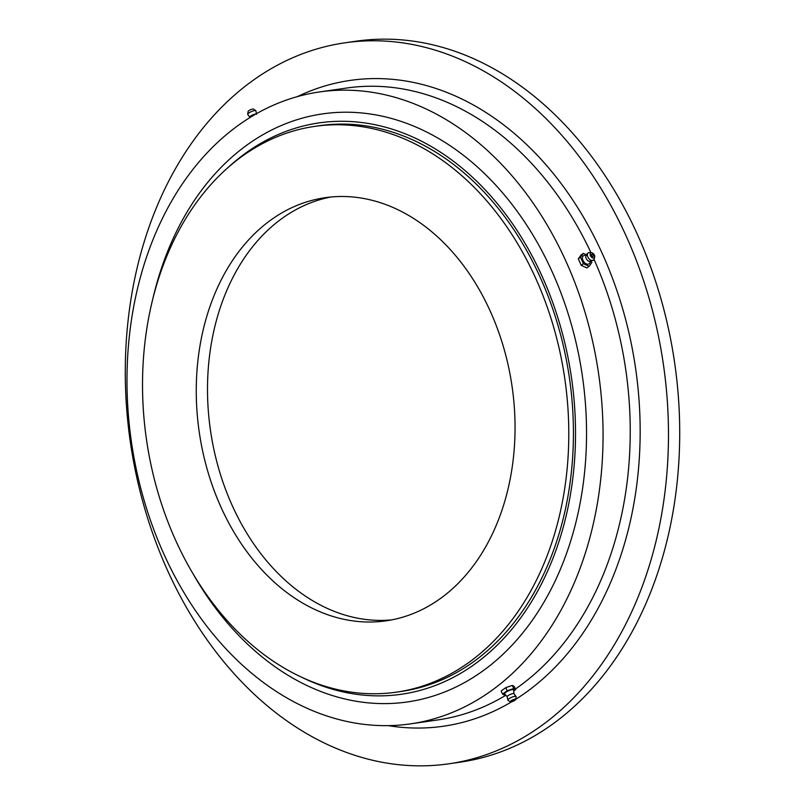 <?xml version="1.0" encoding="UTF-8"?>
<svg xmlns="http://www.w3.org/2000/svg" width="805" height="805" viewBox="0 0 805 805"><rect width="100%" height="100%" fill="white"/><g stroke="black" fill="none" stroke-linecap="round" stroke-linejoin="round"><path stroke-width="1.21" d="M329.607 197.134A213.748 158.072 -98.2 0 0 325.129 197.698A213.748 158.072 -98.2 0 0 198.785 428.803A213.748 158.072 -98.2 0 0 381.701 621.38A213.748 158.072 -98.2 0 0 386.169 620.816A213.748 158.072 -98.2 0 0 512.523 389.711A213.748 158.072 -98.2 0 0 329.607 197.134M391.773 619.87A213.748 158.072 81.8 0 1 210.447 430.202A213.748 158.072 81.8 0 1 330.775 197.024M396.463 692.149L401.101 691.485A285.825 211.363 -98.2 0 0 570.051 382.445A285.825 211.363 -98.2 0 0 325.462 124.946A285.825 211.363 -98.2 0 0 319.484 125.691L314.846 126.365A285.825 211.363 -98.2 0 0 145.896 435.394A285.825 211.363 -98.2 0 0 390.475 692.894A285.825 211.363 -98.2 0 0 396.463 692.149A285.825 211.363 -98.2 0 0 565.412 383.12A285.825 211.363 -98.2 0 0 320.823 125.62A285.825 211.363 -98.2 0 0 314.846 126.365M448.878 763.804L460.128 762.174A364.222 269.343 -98.2 0 0 675.415 368.378A364.222 269.343 -98.2 0 0 363.739 40.25A364.222 269.343 -98.2 0 0 356.122 41.196L344.872 42.826A364.222 269.343 -98.2 0 0 129.585 436.622A364.222 269.343 -98.2 0 0 441.261 764.75A364.222 269.343 -98.2 0 0 448.878 763.804A364.222 269.343 -98.2 0 0 664.175 369.998A364.222 269.343 -98.2 0 0 352.499 41.87A364.222 269.343 -98.2 0 0 344.872 42.826M403.919 724.691A319.223 236.066 -98.2 0 0 410.6 723.856A319.223 236.066 -98.2 0 0 599.292 378.712A319.223 236.066 -98.2 0 0 326.126 91.126A319.223 236.066 -98.2 0 0 319.444 91.961A319.223 236.066 -98.2 0 0 130.752 437.105A319.223 236.066 -98.2 0 0 403.919 724.691M301.412 677.116A288.633 213.446 -98.2 0 0 572.637 386.269A288.633 213.446 -98.2 0 0 227.916 167.651M192.717 573.23A297.075 219.685 -98.2 0 0 455.741 687.118A297.075 219.685 -98.2 0 0 583.575 384.941A297.075 219.685 -98.2 0 0 379.437 115.598A297.075 219.685 -98.2 0 0 153.02 298.021M513.701 690.921L515.613 689.563L514.224 686.444L512.322 685.397L505.792 687.661L501.163 690.952L502.551 694.071L504.453 695.118L505.439 694.775M507.17 696.728L504.644 693.89A4.911 1.177 -24 0 1 510.139 690.137A4.911 1.177 -24 0 1 513.59 689.915L514.003 693.689M515.613 689.563L513.711 688.517L507.18 690.781L502.551 694.071M507.251 696.808A3.713 0.886 -24 0 1 507.2 696.587A3.713 0.886 -24 0 1 511.406 693.98A3.713 0.886 -24 0 1 513.882 693.618L516.096 696.567A4.488 1.077 -24 0 1 516.106 696.697L515.673 699.465A2.948 0.704 -24 0 1 512.322 701.568A2.948 0.704 -24 0 1 510.34 701.829A2.948 0.704 -24 0 1 513.6 699.535A2.948 0.704 -24 0 1 515.673 699.465M510.34 701.829L507.985 700.3A4.488 1.077 -24 0 1 507.895 700.209A4.488 1.077 -24 0 1 512.946 696.808A4.488 1.077 -24 0 1 516.096 696.567M511.829 700.944L514.093 700.159A2.113 2.113 0 0 1 511.91 701.125L511.829 700.944M512.533 701.034L511.91 701.125M513.711 688.517L512.322 685.397M507.18 690.781L505.792 687.661M586.302 254.762L583.323 253.374L581.089 254.964L578.322 258.808L581.2 265.298L586.855 267.924L589.079 266.344L591.856 262.49L591.353 261.363M589.652 263.165A4.911 3.089 -125.5 0 1 589.582 263.275A4.911 3.089 -125.5 0 1 589.512 263.396A4.911 3.089 -125.5 0 1 584.339 262.44A4.911 3.089 -125.5 0 1 582.89 256.322A4.911 3.089 -125.5 0 1 584.068 255.537L586.161 255.054M583.323 253.374L580.546 257.228L583.424 263.708L589.079 266.344M594.674 256.956L594.261 258.888A4.488 2.828 -125.5 0 1 593.889 259.774A4.488 2.828 -125.5 0 1 593.778 259.914L589.3 261.363A3.713 2.335 -125.5 0 1 585.788 256.433L586.624 254.239L588.626 252.679A4.488 2.828 -125.5 0 1 589.753 252.549L591.705 252.8A2.948 1.862 -125.5 0 1 594.674 256.956A2.948 1.862 -125.5 0 1 594.422 257.54A2.948 1.862 -125.5 0 1 591.313 256.976A2.948 1.862 -125.5 0 1 590.437 253.293A2.948 1.862 -125.5 0 1 591.705 252.8M593.778 259.914A4.488 2.828 -125.5 0 1 589.059 258.808A4.488 2.828 -125.5 0 1 587.831 253.303A4.488 2.828 -125.5 0 1 588.626 252.679M591.947 256.081A1.268 0.795 -125.5 0 1 592.913 254.752A1.268 0.795 -125.5 0 1 591.947 256.081M580.546 257.228L578.322 258.808M583.424 263.708L581.2 265.298M255.93 113.988A3.713 0.886 156 0 0 252.066 115.236A3.713 0.886 156 0 0 249.761 117.138L249.812 117.631M255.92 110.899A4.488 1.077 156 0 0 255.879 110.738A4.488 1.077 156 0 0 255.789 110.647A4.488 1.077 156 0 0 255.759 110.627A4.488 1.077 156 0 0 251.301 111.643A4.488 1.077 156 0 0 247.668 114.25A4.488 1.077 156 0 0 247.678 114.38L249.892 117.329M253.454 109.128A2.948 0.704 156 0 0 253.434 109.118A2.948 0.704 156 0 0 253.414 109.098A2.948 0.704 156 0 0 250.486 109.762A2.948 0.704 156 0 0 248.101 111.482L247.668 114.25M511.728 701.749A326.256 241.258 81.8 0 1 436.632 727.076A326.256 241.258 81.8 0 1 388.161 725.627M297.417 96.6A326.256 241.258 81.8 0 1 357.128 79.554A326.256 241.258 81.8 0 1 626.471 322.714A326.256 241.258 81.8 0 1 515.693 699.314M590.971 252.7A319.223 236.066 -98.2 0 0 353.294 87.202A319.223 236.066 -98.2 0 0 346.613 88.037L319.444 91.961M410.6 723.856L437.769 719.932A319.223 236.066 -98.2 0 0 505.842 695.228M515.381 689.05A319.223 236.066 -98.2 0 0 594.07 259.472M507.2 696.587L507.895 700.209M590.729 261.464L589.582 263.275M253.434 109.118L255.789 110.647M256.574 114.36L255.879 110.738"/></g></svg>
